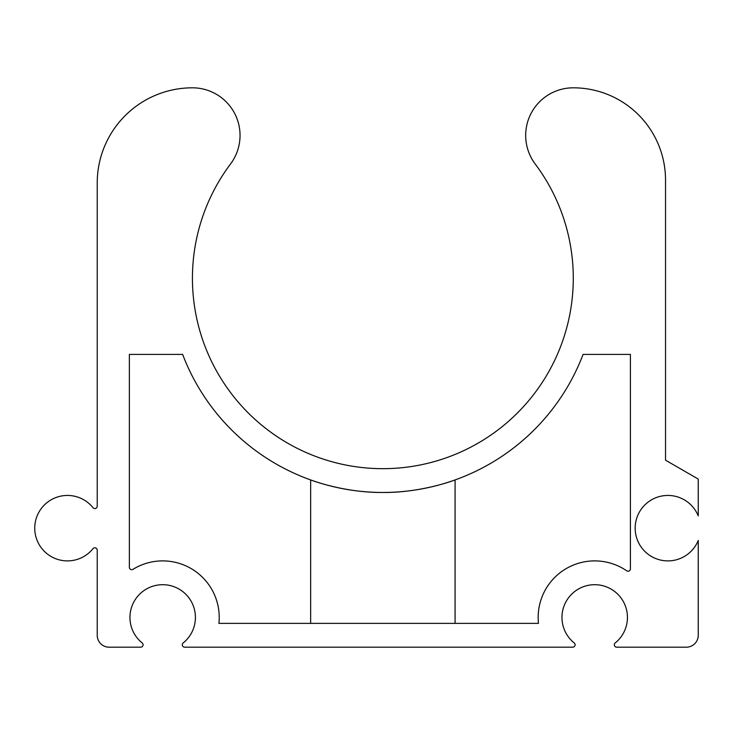 <?xml version="1.0" encoding="UTF-8"?>
<svg xmlns="http://www.w3.org/2000/svg" width="735" height="735" viewBox="0 0 735 735"><rect width="100%" height="100%" fill="white"/><g stroke="black" fill="none" stroke-linecap="round" stroke-linejoin="round"><path stroke-width="1.1" d="M455.075 623.381L455.075 479.927C447.505 482.877 416.58 492.854 382.816 492.468C349.143 492.836 318.218 482.877 310.648 479.927L310.648 623.381M182.629 354.408A214.225 214.225 0 0 0 583.085 354.408L630.409 354.408L630.409 568.853A2.38 2.38 0 0 1 626.689 570.81A56.531 56.531 0 0 0 538.489 623.381L218.901 623.381A56.531 56.531 0 0 0 132.989 569.322A2.38 2.38 0 0 1 129.36 567.301L129.36 354.408L182.629 354.408M92.987 507.674A2.38 2.38 0 0 0 97.222 506.185L97.222 183.024A95.21 95.21 0 0 1 192.432 87.814A47.61 47.61 0 0 1 230.524 163.988A190.42 190.42 0 0 0 510.99 419.106A190.42 190.42 0 0 0 535.199 163.988A47.61 47.61 0 0 1 573.282 87.814A92.233 92.233 0 0 1 665.524 180.047L665.524 460.183L698.25 479.073L698.25 515.915A32.726 32.726 0 0 0 648.059 502.143A32.726 32.726 0 0 0 648.059 554.199A32.726 32.726 0 0 0 698.25 540.427L698.25 635.288A11.898 11.898 0 0 1 686.352 647.186L616.693 647.186A2.38 2.38 0 0 1 615.204 642.95A32.726 32.726 0 0 0 618.677 595.139A32.726 32.726 0 0 0 570.737 595.139A32.726 32.726 0 0 0 574.21 642.95A2.38 2.38 0 0 1 572.721 647.186L184.669 647.186A2.38 2.38 0 0 1 183.18 642.95A32.726 32.726 0 0 0 186.653 595.139A32.726 32.726 0 0 0 138.713 595.139A32.726 32.726 0 0 0 142.186 642.95A2.38 2.38 0 0 1 140.697 647.186L109.129 647.186A11.898 11.898 0 0 1 97.222 635.288L97.222 550.157A2.38 2.38 0 0 0 92.987 548.668A32.726 32.726 0 0 1 45.184 552.132A32.726 32.726 0 0 1 45.184 504.201A32.726 32.726 0 0 1 92.987 507.674M192.432 87.814A47.61 47.61 0 0 1 230.524 163.988A190.42 190.42 0 0 0 510.99 419.106A190.42 190.42 0 0 0 535.199 163.988"/></g></svg>
